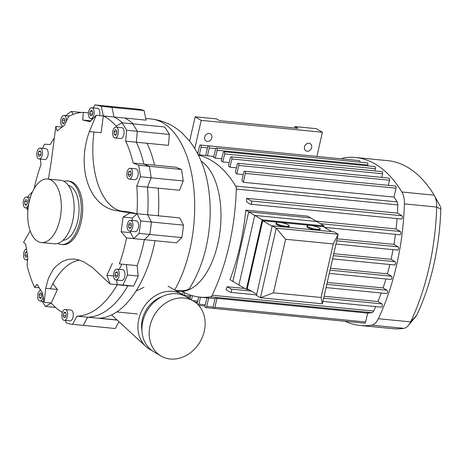 <?xml version="1.0" encoding="UTF-8"?>
<svg xmlns="http://www.w3.org/2000/svg" width="464" height="464" viewBox="0 0 464 464"><rect width="100%" height="100%" fill="white"/><g stroke="black" fill="none" stroke-linecap="round" stroke-linejoin="round"><path stroke-width="0.7" d="M176.587 291.137L179.116 291.38A67.089 34.887 -84.4 0 0 219.199 236.895A67.089 34.887 -84.4 0 0 201.156 161.118M133.278 123.894A101.894 52.983 -84.4 0 0 124.706 118.053L146.096 120.147L144.055 110.536A110.281 57.345 -84.4 0 0 137.634 109.098L105.554 105.954A110.281 57.345 95.6 0 1 111.975 107.387L114.011 117.003A101.894 52.983 95.6 0 1 122.583 122.844A101.894 52.983 -84.4 0 0 114.011 117.003L103.321 115.954A101.894 52.983 95.6 0 1 116.191 126.231L121.864 122.774A110.281 57.345 95.6 0 1 126.602 130.245L125.669 141.172A101.894 52.983 95.6 0 1 133.197 163.061L138.649 165.254A110.281 57.345 95.6 0 1 140.435 176.755L136.776 186.07A101.894 52.983 95.6 0 1 136.95 213.707L129.816 213.005L116.586 210.621C89.488 207.043 76.032 167.881 89.384 131.567L96.187 115.258L90.062 121.701M181.847 237.609A110.281 57.345 -84.4 0 0 183.489 225.15L179.725 217.9L158.334 215.801A101.894 52.983 -84.4 0 0 158.166 188.169L179.551 190.263L183.216 180.948A110.281 57.345 -84.4 0 0 181.424 169.447L175.972 167.255L154.587 165.155A101.894 52.983 -84.4 0 0 147.053 143.272L168.444 145.365L169.377 134.438A110.281 57.345 -84.4 0 0 164.645 126.968L132.559 123.824A110.281 57.345 95.6 0 1 137.298 131.295L136.364 142.222A101.894 52.983 95.6 0 1 143.892 164.105L149.344 166.303A110.281 57.345 95.6 0 1 151.131 177.805L147.471 187.12A101.894 52.983 95.6 0 1 147.639 214.751L151.409 222.007A110.281 57.345 95.6 0 1 149.768 234.459L181.847 237.609L176.442 242.811L155.051 240.712A101.894 52.983 95.6 0 1 98.339 318.252L117.224 320.102M158.334 215.801L147.639 214.751L151.409 222.007A110.281 57.345 95.6 0 1 149.768 234.459L144.362 239.668A101.894 52.983 95.6 0 1 137.129 265.646L138.197 276.016A110.281 57.345 95.6 0 1 133.568 286.085L127.867 285.783A101.894 52.983 95.6 0 1 87.644 317.202L83.265 325.38L115.345 328.524L118.987 321.726M116.777 311.936L137.414 313.96M117.056 319.951L99.36 318.217M175.317 290.394L183.715 290.568L187.734 289.797L189.341 288.666C200.204 271.237 206.851 251.018 209.281 228.021C210.662 214.809 210.453 201.904 208.655 189.312C206.062 170.207 199.549 153.926 189.115 140.459L181.813 132.785C173.084 124.938 162.823 120.327 151.032 118.964A101.761 52.919 95.6 0 1 193.094 182.578A101.761 52.919 95.6 0 1 174.661 290.017M124.706 118.053L114.011 117.003L111.975 107.387L144.055 110.536M98.339 318.252L87.644 317.202L83.265 325.38L72.57 324.336A110.281 57.345 95.6 0 1 66.149 322.898L65.639 320.496M155.051 240.712L126.539 237.916L121.133 231.751L123.07 217.036L129.816 213.005M158.166 188.169L136.776 186.07M147.053 143.272L125.669 141.172M154.587 165.155L143.892 164.105A101.894 52.983 -84.4 0 0 136.364 142.222L137.298 131.295L169.377 134.438M93.252 107.903L94.859 104.905A110.281 57.345 95.6 0 1 101.28 106.343L103.321 115.954L101.111 132.716L93.983 132.014A71.607 37.236 -84.4 0 0 121.179 211.074L128.308 211.775L136.95 213.707L140.714 220.963L183.489 225.15M133.197 163.061L143.892 164.105L149.344 166.303A110.281 57.345 95.6 0 1 151.131 177.805L183.216 180.948M138.649 165.254L181.424 169.447M116.69 280.076L117.172 284.734L127.867 285.783A101.894 52.983 95.6 0 1 87.644 317.202L76.949 316.152L72.57 324.336M94.859 104.905L105.554 105.954A110.281 57.345 95.6 0 1 111.975 107.387L101.28 106.343M121.864 122.774L132.559 123.824A110.281 57.345 95.6 0 1 137.298 131.295L126.602 130.245M140.435 176.755L151.131 177.805L147.471 187.12A101.894 52.983 -84.4 0 1 147.639 214.751L136.95 213.707L132.524 217.964L123.07 217.036M140.714 220.963A110.281 57.345 95.6 0 1 139.072 233.415L149.768 234.459L144.362 239.668A101.894 52.983 -84.4 0 1 137.129 265.646L119.306 263.894A101.894 52.983 95.6 0 0 126.539 237.916M143.962 287.326L136.022 291.05M151.711 350.378A31.912 26.489 -59.4 0 1 145.922 346.533A31.912 26.489 -59.4 0 1 138.8 319.058A31.912 26.489 -59.4 0 1 182.027 294.304A31.912 26.489 -59.4 0 1 184.115 295.684M141.961 330.704A27.718 23.003 -59.4 0 1 142.338 319.528A27.718 23.003 -59.4 0 1 162.18 296.583M193.43 301.061L186.186 296.769A31.912 26.489 120.6 0 0 142.796 321.564A31.912 26.489 120.6 0 0 153.659 351.677L160.904 355.969A31.912 26.489 -59.4 0 1 150.04 325.856A31.912 26.489 -59.4 0 1 193.43 301.061A31.912 26.489 -59.4 0 1 204.293 331.174A31.912 26.489 -59.4 0 1 160.904 355.969M79.518 260.142A71.607 37.236 -84.4 0 0 50.344 288.765L45.745 288.312L48.378 278.423L52.995 269.752L55.425 266.783L62.043 261.592L68.005 259.382L74.286 259.04L79.135 260.02L84.332 262.16L92.597 267.635L110.043 284.038L106.848 275.32L112.317 263.424M30.189 230.933L23.525 242.469L25.665 244.035L27.776 257.63L27.103 265.478A101.894 52.983 95.6 0 0 34.632 287.367L36.958 284.31L42.555 293.138L44.109 302.308L45.745 288.312M90.283 121.725L82.696 120.025L83.352 112.387A101.894 52.983 95.6 0 0 68.585 116.476L64.699 125.013L57.165 130.9L55.825 126.446L51.452 160.289L48.43 179.098M61.352 244.487L62.779 244.632A31.912 16.594 -84.4 0 0 81.206 221.943A31.912 16.594 -84.4 0 0 69.003 181.117L67.582 180.972A31.912 16.594 95.6 0 1 79.779 221.804A31.912 16.594 95.6 0 1 61.352 244.487A31.912 16.594 95.6 0 1 57.861 243.391M119.306 263.894L126.434 264.596L127.501 274.966A110.281 57.345 95.6 0 1 122.873 285.035L110.043 284.038M132.524 217.964A110.281 57.345 -84.4 0 0 132.124 220.423M130.726 231.24A110.281 57.345 -84.4 0 0 130.587 232.679L121.133 231.751M130.587 232.679L133.667 238.618L139.072 233.415M121.765 264.347A110.281 57.345 -84.4 0 0 119.294 269.375M113.547 275.976L106.848 275.32M52.931 283.579A85.121 44.266 -84.4 0 0 57.472 289.461L50.344 288.765M57.472 289.461L51.243 303.009L44.109 302.308M39.26 287.819L34.632 287.367M117.172 284.734A101.894 52.983 95.6 0 1 76.949 316.152M42.531 148.358A110.281 57.345 95.6 0 1 44.556 144.205L50.257 144.507A101.894 52.983 95.6 0 1 53.963 138.492M34.191 188.535A101.894 52.983 95.6 0 1 40.994 164.645L40.426 159.106M28.147 197.159A110.281 57.345 95.6 0 1 28.356 195.825L32.463 191.87M27.875 210.505L26.715 208.278A110.281 57.345 95.6 0 1 26.75 207.976M30.073 231.13A101.894 52.983 95.6 0 1 30.067 230.591M62.391 312.394A101.894 52.983 95.6 0 1 51.243 303.009L45.565 306.466A110.281 57.345 95.6 0 1 42.12 301.235M116.046 127.095L121.748 127.652A5.452 2.836 95.6 0 1 124.016 131.196A5.452 2.836 95.6 0 1 122.89 137.025A5.452 2.836 95.6 0 1 120.686 138.504L114.979 137.941A5.452 2.836 95.6 0 1 112.688 132.24A5.452 2.836 95.6 0 1 116.046 127.095A5.452 2.836 95.6 0 1 118.314 130.639A5.452 2.836 95.6 0 1 117.183 136.462A5.452 2.836 95.6 0 1 114.979 137.941M130.21 168.27L135.911 168.832A5.452 2.836 95.6 0 1 138.249 173.756A5.452 2.836 95.6 0 1 135.668 179.539A5.452 2.836 95.6 0 1 134.85 179.678L129.149 179.121A5.452 2.836 95.6 0 1 126.858 173.42A5.452 2.836 95.6 0 1 130.21 168.27A5.452 2.836 95.6 0 1 132.547 173.2A5.452 2.836 95.6 0 1 129.961 178.982A5.452 2.836 95.6 0 1 129.149 179.121M65.256 309.505L70.963 310.068A5.452 2.836 95.6 0 1 73.248 315.769A5.452 2.836 95.6 0 1 69.896 320.914L64.194 320.357A5.452 2.836 95.6 0 1 62.112 313.38A5.452 2.836 95.6 0 1 65.256 309.505A5.452 2.836 95.6 0 1 67.547 315.207A5.452 2.836 95.6 0 1 64.194 320.357M40.159 148.126L45.866 148.683A5.452 2.836 95.6 0 1 47.664 150.377A5.452 2.836 95.6 0 1 47.751 156.385A5.452 2.836 95.6 0 1 44.799 159.535L39.098 158.978A5.452 2.836 95.6 0 1 36.807 153.277A5.452 2.836 95.6 0 1 40.159 148.126A5.452 2.836 95.6 0 1 41.963 149.82A5.452 2.836 95.6 0 1 42.05 155.823A5.452 2.836 95.6 0 1 39.098 158.978M116.928 269.143L122.629 269.7A5.452 2.836 95.6 0 1 124.92 275.401A5.452 2.836 95.6 0 1 121.562 280.552L115.861 279.995A5.452 2.836 95.6 0 1 114.063 278.301A5.452 2.836 95.6 0 1 113.97 272.293A5.452 2.836 95.6 0 1 116.928 269.143A5.452 2.836 95.6 0 1 119.213 274.845A5.452 2.836 95.6 0 1 115.861 279.995M103.321 115.954L96.187 115.258M62.211 127.072L55.825 126.446M91.06 120.849L82.696 120.025M91.669 118.703L91.918 119.886M88.479 112.885L83.352 112.387M130.535 220.267L136.236 220.823A5.452 2.836 95.6 0 1 138.527 226.525A5.452 2.836 95.6 0 1 135.175 231.675L129.468 231.118A5.452 2.836 95.6 0 1 128.818 230.898A5.452 2.836 95.6 0 1 127.264 224.773A5.452 2.836 95.6 0 1 130.535 220.267A5.452 2.836 95.6 0 1 132.82 225.968A5.452 2.836 95.6 0 1 129.468 231.118M91.831 107.764A5.452 2.836 95.6 0 1 93.914 114.736A5.452 2.836 95.6 0 1 90.764 118.616A5.452 2.836 95.6 0 1 88.473 112.914A5.452 2.836 95.6 0 1 91.831 107.764L97.533 108.321A5.452 2.836 95.6 0 1 99.615 115.298A5.452 2.836 95.6 0 1 99.545 115.588M62.901 240.34A27.718 14.413 -84.4 0 0 77.766 220.615A27.718 14.413 -84.4 0 0 68.295 185.345M41.389 242.533L54.224 243.791A31.912 16.594 -84.4 0 0 72.651 221.108A31.912 16.594 -84.4 0 0 60.448 180.276L47.618 179.017A31.912 16.594 95.6 0 1 51.429 180.299A31.912 16.594 95.6 0 1 59.815 219.849A31.912 16.594 95.6 0 1 41.389 242.533A31.912 16.594 95.6 0 1 27.991 209.16A31.912 16.594 95.6 0 1 47.618 179.017M63.939 181.372A31.912 16.594 95.6 0 1 67.582 180.972M64.914 121.713L63.672 123.702L62.28 122.879L62.13 120.06L63.371 118.071L64.763 118.894L64.914 121.713M62.13 120.06L64.844 120.327M62.28 122.879L64.078 123.053M41.151 152.882L40.519 155.655L38.999 156.327L38.106 154.222L38.738 151.45L40.258 150.777L41.151 152.882M38.738 151.45L40.623 151.635M38.106 154.222L40.786 154.489M27.266 200.436L27.417 203.255L26.17 205.245L24.778 204.421L24.627 201.602L25.868 199.613L27.266 200.436M24.627 201.602L27.341 201.869M24.778 204.421L26.576 204.595M27.457 255.56L27.237 256.528L25.711 257.195L24.824 255.096L25.45 252.323L26.854 251.703M25.45 252.323L26.97 252.468M24.824 255.096L27.422 255.351M40.362 292.784L41.754 293.613L41.905 296.426L40.664 298.416L39.266 297.592L39.115 294.773L40.362 292.784M39.115 294.773L41.83 295.04M39.266 297.592L41.07 297.766M63.835 312.829L65.354 312.156L66.248 314.261L65.615 317.034L64.096 317.707L63.203 315.601L63.835 312.829L65.72 313.014M63.203 315.601L65.882 315.868M115.501 272.467L117.027 271.794L117.914 273.899L117.288 276.672L115.762 277.344L114.869 275.239L115.501 272.467L117.386 272.652M114.869 275.239L117.549 275.506M128.609 224.866L129.85 222.877L131.242 223.7L131.393 226.519L130.152 228.508L128.76 227.679L128.609 224.866L131.324 225.133M128.76 227.679L130.558 227.859M128.157 174.371L128.789 171.593L130.309 170.92L131.202 173.026L130.57 175.798L129.05 176.471L128.157 174.371L130.836 174.632M128.789 171.593L130.674 171.779M114.272 134.508L114.121 131.695L115.362 129.7L116.754 130.529L116.905 133.342L115.664 135.331L114.272 134.508L116.07 134.682M114.121 131.695L116.829 131.956M62.988 126.312L63.127 126.324A5.452 2.836 95.6 0 1 62.988 126.312A5.452 2.836 95.6 0 1 60.703 120.611A5.452 2.836 95.6 0 1 64.055 115.461A5.452 2.836 95.6 0 1 66.381 119.625A5.452 2.836 95.6 0 1 66.323 121.348M27.202 197.223A5.452 2.836 95.6 0 1 28.756 203.348A5.452 2.836 95.6 0 1 25.491 207.855A5.452 2.836 95.6 0 1 23.2 202.153A5.452 2.836 95.6 0 1 26.552 197.003A5.452 2.836 95.6 0 1 27.202 197.223M27.649 258.889A5.452 2.836 95.6 0 1 25.81 259.846A5.452 2.836 95.6 0 1 23.478 254.922A5.452 2.836 95.6 0 1 26.059 249.139A5.452 2.836 95.6 0 1 26.436 249.017M43.164 296.977A5.452 2.836 95.6 0 1 39.979 301.026A5.452 2.836 95.6 0 1 37.706 297.482A5.452 2.836 95.6 0 1 38.837 291.659A5.452 2.836 95.6 0 1 40.751 290.18M92.191 115.292L90.666 115.965L89.772 113.86L90.405 111.087L91.93 110.415L92.817 112.514L92.191 115.292M90.405 111.087L92.29 111.273M89.772 113.86L92.452 114.121M81.623 112.468L71.247 111.453L73.457 114.277M65.778 115.629A110.281 57.345 95.6 0 1 71.247 111.453M55.541 307.441L45.565 306.466M133.568 286.085L122.873 285.035M138.197 276.016L127.501 274.966M245.798 210.128A154.094 80.127 -84.4 0 1 229.993 279.693L238.925 284.989L254.73 215.424L316.651 221.49L307.713 216.201L245.798 210.128L254.73 215.424M316.025 221.125L396.082 228.972L400.351 231.501A1.676 0.87 95.6 0 1 400.832 233.386A1.676 0.87 95.6 0 1 399.823 234.772L324.469 227.383M337.142 238.803L393.948 244.371L398.077 246.813A1.676 0.87 95.6 0 1 398.553 248.698A1.676 0.87 95.6 0 1 397.549 250.084L335.953 244.047M395.432 234.343A154.094 80.127 95.6 0 1 393.948 244.371M333.761 253.704L391.059 259.324L395.09 261.708A1.676 0.87 95.6 0 1 395.566 263.593A1.676 0.87 95.6 0 1 394.562 264.979L332.578 258.906M393.025 249.644A154.094 80.127 95.6 0 1 391.059 259.324M330.455 268.25L387.434 273.835L391.401 276.19A1.676 0.87 95.6 0 1 391.883 278.069A1.676 0.87 95.6 0 1 390.874 279.461L329.278 273.424M389.859 264.521A154.094 80.127 95.6 0 1 387.434 273.835M327.23 282.437L383.061 287.912L387.005 290.244A1.676 0.87 95.6 0 1 387.486 292.129A1.676 0.87 95.6 0 1 386.477 293.515L326.059 287.593M385.944 278.974A154.094 80.127 95.6 0 1 383.061 287.912M229.228 162.557L222.824 161.924L224.646 153.909A1.676 0.87 95.6 0 0 224.008 151.763A1.676 0.87 95.6 0 0 223.039 152.958L221.218 160.973A154.094 80.127 -84.4 0 1 222.824 161.924M224.008 151.763L374.721 166.535A1.676 0.87 95.6 0 1 375.359 168.681L374.854 170.909M236.402 167.823L229.999 167.197L231.867 158.978A1.676 0.87 -84.4 0 0 231.229 156.832A1.676 0.87 -84.4 0 0 230.26 158.021L228.462 165.921A154.094 80.127 -84.4 0 1 229.999 167.197M231.229 156.832L381.936 171.605A1.676 0.87 95.6 0 1 382.58 173.751L381.75 177.387M243.24 174.586L236.837 173.959L238.769 165.457A1.676 0.87 -84.4 0 0 238.125 163.311A1.676 0.87 -84.4 0 0 237.156 164.505L235.376 172.353A154.094 80.127 -84.4 0 1 236.837 173.959M238.125 163.311L388.838 178.083A1.676 0.87 95.6 0 1 389.482 180.229L388.316 185.339M244.69 171.262L395.403 186.035A1.676 0.87 95.6 0 1 396.041 188.181L394.023 197.067L243.316 182.294L245.334 173.408A1.676 0.87 -84.4 0 0 244.69 171.262A1.676 0.87 -84.4 0 0 243.722 172.457L241.93 180.334A154.094 80.127 -84.4 0 1 243.316 182.294M227.198 286.746A154.094 80.127 -84.4 0 1 225.968 289.652L230.434 292.297A1.676 0.87 -84.4 0 0 230.631 292.366A1.676 0.87 -84.4 0 0 231.64 290.98A1.676 0.87 -84.4 0 0 231.159 289.095L227.198 286.746L244.806 288.475M324.092 296.247L377.911 301.519L381.872 303.868A1.676 0.87 95.6 0 1 382.348 305.753A1.676 0.87 95.6 0 1 381.344 307.139L322.921 301.409M250.45 204.183L246.494 201.834A154.094 80.127 -84.4 0 0 246.715 198.331L251.181 200.976A1.676 0.87 95.6 0 1 251.656 202.861A1.676 0.87 95.6 0 1 250.653 204.247A1.676 0.87 95.6 0 1 250.45 204.183M213.637 157.499L215.505 149.28A1.676 0.87 95.6 0 1 216.468 148.086A1.676 0.87 95.6 0 1 217.111 150.232L215.319 158.131A154.094 80.127 -84.4 0 0 213.637 157.499M205.714 155.515L207.646 147.018A1.676 0.87 95.6 0 1 208.614 145.824A1.676 0.87 95.6 0 1 209.252 147.97L207.472 155.817A154.094 80.127 -84.4 0 0 205.714 155.515M197.745 153.746L199.45 146.224A1.676 0.87 95.6 0 1 200.419 145.035A1.676 0.87 95.6 0 1 201.063 147.181L199.323 154.837M246.715 198.331L397.428 213.104L401.888 215.748A1.676 0.87 95.6 0 1 402.369 217.633A1.676 0.87 95.6 0 1 401.36 219.02L250.653 204.247M221.722 158.758L215.319 158.131M216.468 148.086L367.181 162.858A1.676 0.87 95.6 0 1 367.824 165.004L367.633 165.839M213.875 156.449L207.472 155.817M208.614 145.824L359.322 160.596A1.676 0.87 95.6 0 1 360.041 162.162M434.171 195.17L401.876 192.003A166.675 86.669 -84.4 0 0 355.557 157.511L387.852 160.677A166.675 86.669 95.6 0 1 434.171 195.17A16.774 8.723 95.6 0 1 434.455 195.669A16.774 8.723 95.6 0 1 436.694 207.06A166.675 86.669 95.6 0 1 410.605 321.894L378.311 318.727A16.774 8.723 95.6 0 1 371.623 325.165L403.918 328.332A166.675 86.669 95.6 0 1 392.544 328.645L360.25 325.479A166.675 86.669 -84.4 0 0 371.623 325.165M378.311 318.727A166.675 86.669 -84.4 0 0 404.399 203.899L436.694 207.06L440.8 209.119A4.112 2.134 -84.4 0 0 440.255 206.329A4.112 2.134 -84.4 0 0 440.179 206.207M401.876 192.003A16.774 8.723 95.6 0 1 404.399 203.899M355.557 157.511A166.675 86.669 -84.4 0 0 344.184 157.824A16.774 8.723 95.6 0 0 341.684 158.868M345.042 321.274A166.675 86.669 -84.4 0 0 360.25 325.479M394.023 197.067A154.094 80.127 95.6 0 1 397.155 201.921A4.193 2.181 95.6 0 1 397.781 204.897A154.094 80.127 95.6 0 1 397.428 213.104M397.056 218.596A154.094 80.127 95.6 0 1 396.082 228.972M381.251 293.004A154.094 80.127 95.6 0 1 377.911 301.519M375.73 306.588A154.094 80.127 95.6 0 1 373.665 311.06A4.193 2.181 95.6 0 1 371.995 312.672A154.094 80.127 95.6 0 1 367.662 313.107L365.644 321.993A1.676 0.87 95.6 0 1 364.675 323.182L213.962 308.409A1.676 0.87 95.6 0 1 213.324 306.263L215.11 298.381A154.094 80.127 95.6 0 0 216.949 298.335L214.931 307.22A1.676 0.87 95.6 0 1 213.962 308.409M356.59 322.393A1.676 0.87 95.6 0 1 356.485 322.393L205.772 307.62A1.676 0.87 95.6 0 1 205.129 305.474L206.874 297.801M190.733 295.15L189.869 298.949M184.063 295.649A1.676 0.87 -84.4 0 0 184.127 295.423L184.753 292.668M183.118 291.815L182.514 294.466A1.676 0.87 -84.4 0 0 182.491 294.582M198.453 155.138A154.094 80.127 95.6 0 1 235.677 186.093A4.193 2.181 95.6 0 1 236.309 189.068A154.094 80.127 95.6 0 1 212.187 295.232A4.193 2.181 95.6 0 1 210.517 296.844A154.094 80.127 95.6 0 1 200.001 297.128A154.094 80.127 95.6 0 1 182.393 291.409M367.662 313.107L216.949 298.335M200.471 297.175L198.882 304.164A1.676 0.87 95.6 0 1 198.435 305.115M197.194 303.874A1.676 0.87 95.6 0 1 197.275 303.212L198.691 296.983M192.438 295.678L191.481 299.901M208.661 297.981L206.741 306.426A1.676 0.87 95.6 0 1 205.772 307.62M408.395 325.432L416.15 316.094A4.112 2.134 -84.4 0 0 416.695 315.23L410.605 321.894A16.774 8.723 95.6 0 1 408.395 325.432A16.774 8.723 95.6 0 1 403.918 328.332M416.695 315.23A154.013 80.086 -84.4 0 0 440.8 209.119M316.9 156.438L322.393 132.252L201.196 120.373L194.799 148.526M197.212 152.737L197.96 152.813M211.816 137.791A4.193 3.48 120.6 0 0 210.389 133.835A4.193 3.48 120.6 0 0 205.256 135.668A4.193 3.48 120.6 0 0 206.115 141.05A4.193 3.48 120.6 0 0 211.816 137.791M311.622 147.575A4.193 3.48 120.6 0 0 310.196 143.62A4.193 3.48 120.6 0 0 305.063 145.452A4.193 3.48 120.6 0 0 305.921 150.835A4.193 3.48 120.6 0 0 311.622 147.575M294.64 128.041L294.971 126.579L297.987 128.371L219.565 120.681L216.549 118.894L195.158 116.8L201.196 120.373M294.971 126.579L316.355 128.679L322.393 132.252M195.158 116.8L189.637 141.108M319.348 227.928A6.711 1.351 -167.2 0 1 320.189 228.851A6.711 1.351 -167.2 0 1 313.345 228.688A6.711 1.351 -167.2 0 1 307.104 225.881A6.711 1.351 -167.2 0 1 312.127 225.69A6.711 1.351 -167.2 0 1 319.348 227.928M320.189 228.851L320.003 229.657A6.711 1.351 -167.2 0 1 313.165 229.489A6.711 1.351 -167.2 0 1 306.919 226.681L307.104 225.881M288.393 224.889A6.711 1.351 -167.2 0 1 289.229 225.817A6.711 1.351 -167.2 0 1 282.385 225.649A6.711 1.351 -167.2 0 1 276.144 222.848A6.711 1.351 -167.2 0 1 281.167 222.656A6.711 1.351 -167.2 0 1 288.393 224.889M289.229 225.817L289.049 226.618A6.711 1.351 -167.2 0 1 282.205 226.455A6.711 1.351 -167.2 0 1 275.964 223.648L276.144 222.848M256.685 294.251L247.266 288.672L262.711 220.707L323.199 226.635L331.603 231.611M272.124 226.287L262.711 220.707M272.24 225.794L256.435 295.359L260.455 297.743L322.376 303.816L338.181 234.25L334.155 231.867L272.24 225.794L276.26 228.178L260.455 297.743L273.429 292.819L285.598 239.273L333.256 243.942L338.181 234.25L276.26 228.178L285.598 239.273M248.924 289.652L246.372 289.403L262.177 219.837L324.092 225.904L323.843 227.018M246.372 289.403L232.893 281.416L248.698 211.845L310.613 217.918L324.092 225.904M262.177 219.837L248.698 211.845M333.256 243.942L321.088 297.488L273.429 292.819M321.088 297.488L322.376 303.816M93.983 132.014L89.384 131.567M121.179 211.074L116.586 210.621M400.351 231.501L320.299 223.654M375.359 168.681L224.646 153.909M382.58 173.751L231.867 158.978M389.482 180.229L238.769 165.457M396.041 188.181L245.334 173.408M391.401 276.19L330.02 270.17M387.005 290.244L326.795 284.345M381.872 303.868L323.657 298.161M251.32 291.067L231.159 289.095M401.888 215.748L251.181 200.976M398.077 246.813L336.69 240.799M395.09 261.708L333.314 255.652M367.824 165.004L217.111 150.232M215.754 148.608L209.252 147.97M207.466 147.807L201.063 147.181M190.53 296.049L184.127 295.423M197.751 301.119L192.693 300.62M371.995 312.672L210.517 296.844M397.155 201.921L235.677 186.093M397.781 204.897L236.309 189.068M373.665 311.06L212.187 295.232M205.285 304.79L198.882 304.164M213.243 307.064L206.741 306.426M365.644 321.993L214.931 307.22M145.731 118.448L151.032 118.964M168.078 286.178L182.021 294.304M111.604 314.928L145.922 346.533M69.757 116.023L64.055 115.461M30.357 197.38L26.552 197.003M28.101 208.11L25.491 207.855M27.533 260.02L25.81 259.846M43.947 301.414L39.979 301.026M92.881 118.819L90.764 118.616M230.631 292.366L256.54 294.907M208.51 145.824L200.419 145.035M186.476 296.937L190.24 297.308M197.461 302.377L195.083 302.145M215.064 298.607L200.001 297.128M205.726 155.463L198.25 154.732M205.053 306.054L198.725 305.44M440.255 206.329L434.455 195.669"/></g></svg>
